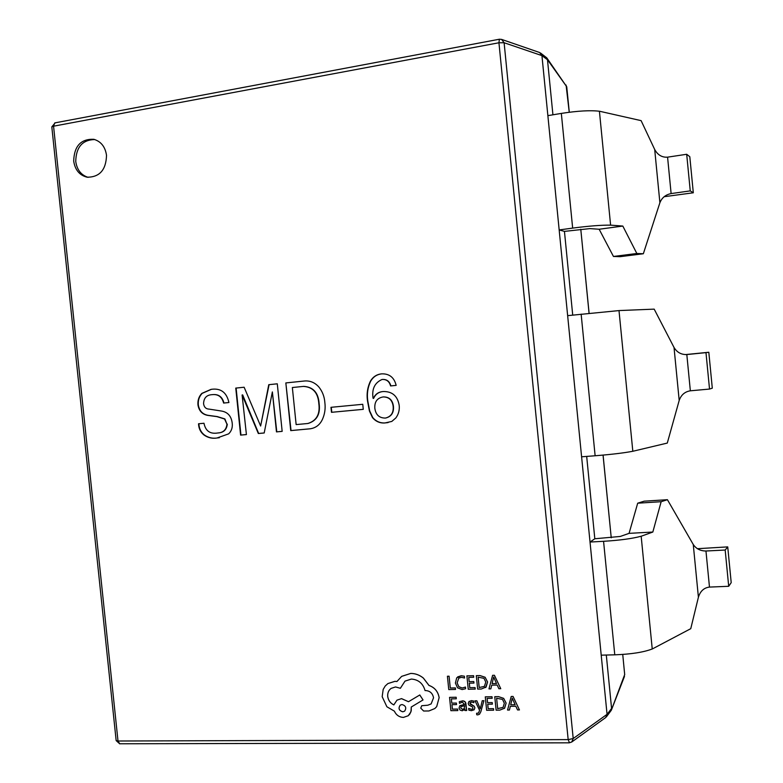 <?xml version="1.0" encoding="UTF-8"?>
<svg xmlns="http://www.w3.org/2000/svg" width="783" height="783" viewBox="0 0 783 783"><rect width="100%" height="100%" fill="white"/><g stroke="black" fill="none" stroke-linecap="round" stroke-linejoin="round"><path stroke-width="1.17" d="M73.69 161.073C75.06 169.921 79.523 175.304 87.079 177.203C99.598 177.242 106.077 169.931 106.517 155.298C105.216 146.744 100.968 141.4 93.764 139.286C80.874 138.826 74.179 146.088 73.69 161.073M94.763 139.55C82.411 139.834 76.068 147.145 75.745 161.474C76.979 169.813 81.099 175.098 88.107 177.349M572.716 315.069L564.445 231.386L559.17 229.938L590.03 542.042L594.816 538.763L586.682 456.411M552.925 114.807L547.483 59.723L541.934 55.613L504.115 42.742L501.619 39.404L499.378 39.228L501.619 39.404L539.624 52.52L541.934 55.603L559.17 229.938L572.657 228.107C589.002 225.974 601.706 224.995 610.76 225.161M390.59 385.931L396.159 385.383C394.182 377.386 389.298 373.54 381.478 373.863C376.77 374.391 373.129 376.75 370.545 380.92C367.423 387.301 366.434 394.133 367.579 401.405L369.419 411.016L372.493 417.623C375.83 421.538 379.97 423.319 384.923 422.967L391.803 421.43L395.865 417.926C398.537 414.266 399.653 410.096 399.203 405.428C397.607 396.012 392.293 391.383 383.269 391.529L382.965 391.569C378.453 391.921 375.243 394.211 373.325 398.43L373.051 398.195C371.719 388.975 374.714 382.74 382.045 379.481C386.459 379.207 389.308 381.35 390.59 385.931L396.149 385.373M331.483 412.318L363.273 409.343L362.764 404.292L330.974 407.317L331.483 412.318L363.273 409.323M285.844 382.926L290.728 430.611L310.205 428.8C315.98 427.909 320.11 424.64 322.596 418.993C324.847 413.825 325.601 408.354 324.857 402.579C324.436 396.648 322.43 391.441 318.838 386.959C314.688 382.349 309.676 380.381 303.824 381.067L285.844 382.926L291.041 430.552L310.362 428.771M276.468 431.883L282.164 431.374L277.29 383.807L268.765 384.688L260.631 426.011L244.13 387.233L235.761 388.094L240.606 435.103L246.42 434.585L242.104 394.984L258.331 433.518L264.194 432.989L272.367 391.921L276.468 431.883L282.154 431.355M223.615 403.059L228.92 402.531C226.659 392.322 220.708 387.937 211.077 389.357L201.818 393.399C198.833 396.541 197.561 400.446 197.982 405.095C199.068 411.075 202.406 414.51 208.004 415.421L216.901 416.625L224.564 418.993L226.953 424.19C226.326 429.759 223.272 432.686 217.791 432.979L216.519 433.146C209.629 433.86 205.449 430.562 203.981 423.251L198.53 423.769C198.725 428.536 200.565 432.304 204.06 435.054C208.024 437.795 212.35 438.783 217.018 437.991L228.656 433.851C231.582 431.002 232.757 427.361 232.189 422.928C231.269 416.037 227.677 412.073 221.413 411.026L209.198 409.127C205.988 409.02 204.109 407.229 203.58 403.764C203.727 397.999 206.555 394.965 212.085 394.661C218.134 393.996 221.981 396.795 223.615 403.059L228.92 402.531M641.316 536.189C632.547 538.587 619.96 540.299 603.566 541.307L590.03 542.042L607.06 714.331L611.582 708.468L606.306 655.038M547.483 59.723L546.779 57.854L566.735 86.766L547.483 59.714M607.06 714.331L605.699 717.551L571.737 742L573.205 738.535L607.06 714.341M540.485 52.99L546.779 57.854M624.687 674.564L611.337 710.21L606.345 716.915M624.707 674.78L622.739 654.441L624.707 674.78M223.967 403.02C222.333 396.756 218.486 393.966 212.438 394.632L212.085 394.661M198.892 423.73C199.088 428.497 200.928 432.245 204.412 434.996C208.376 437.746 212.702 438.725 217.371 437.942L217.018 437.991M217.371 437.942L219.377 437.697M211.381 389.327L202.171 393.369C199.195 396.511 197.913 400.407 198.334 405.056C199.42 411.026 202.768 414.471 208.356 415.372L217.253 416.576L224.907 418.944L226.953 424.19M227.305 424.141C226.669 429.701 223.625 432.627 218.144 432.921L217.968 432.95M272.367 391.921L276.791 431.834M242.104 394.984L242.681 394.926L258.664 433.459L264.204 432.96M244.13 387.233L236.114 388.065L240.949 435.054L246.41 434.555M277.29 383.807L269.088 384.659L260.631 426.011M303.941 381.057L286.167 382.897M303.393 386.411L303.706 386.371C313.259 386.978 318.397 392.743 319.141 403.656C320.531 414.187 316.812 420.794 307.983 423.486L296.14 424.592L292.353 387.526L303.393 386.411C312.946 387.008 318.094 392.772 318.828 403.695C320.218 414.227 316.498 420.843 307.67 423.544M331.278 407.287L331.786 412.279M381.575 373.863C376.946 374.44 373.364 376.78 370.829 380.89C367.707 387.272 366.718 394.094 367.863 401.366L369.703 410.967L372.777 417.574C376.114 421.479 380.254 423.26 385.197 422.908L388.123 422.585M383.112 391.549C378.669 391.94 375.497 394.221 373.608 398.39L373.325 398.43M382.045 379.481L382.329 379.461C386.743 379.178 389.591 381.321 390.864 385.902M383.053 396.952L383.327 396.912C389.171 396.854 392.537 399.956 393.428 406.22C393.986 412.67 391.412 416.595 385.716 418.014L385.442 418.063C379.285 418.112 375.752 414.843 374.832 408.256C374.431 401.796 377.171 398.028 383.053 396.952C388.887 396.893 392.254 399.996 393.154 406.269C393.712 412.719 391.138 416.644 385.442 418.063M567.646 315.647L619.294 310.557L654.187 309.138L674.026 347.466C676.982 352.37 681.249 354.728 686.818 354.552L705.982 352.634L709.525 389.063L690.352 390.805C684.851 391.686 681.132 394.906 679.194 400.446L667.292 443.07L633.075 451.214C624.237 452.926 611.592 454.443 595.129 455.765L581.603 456.802M619.001 310.577L632.821 451.262M685.34 354.601L708.811 352.252L712.295 388.172L709.525 389.063M705.982 352.634L708.811 352.252M547.875 115.639L561.333 113.408C577.805 110.853 590.597 110.139 599.719 111.284L641.111 120.641L654.696 149.494C657.72 155.005 662.017 157.559 667.576 157.158L686.691 154.28L690.254 190.886L671.119 193.577C665.638 194.693 661.889 197.747 659.893 202.728L643.342 253.741L620.146 256.677L613.461 256.462L636.833 253.496L643.342 253.741M599.416 111.235L610.603 225.152M564.445 231.386L589.932 228.607L599.152 229.243L613.461 256.462M664.111 196.719L693.307 192.784L689.803 156.708L686.691 154.28M636.833 253.496L622.818 226.062L610.789 225.152M693.307 192.784L690.254 190.886M601.207 655.165L614.772 654.823C631.264 654.216 643.832 652.239 652.474 648.882L690.763 628.671L698.407 597.223C700.286 591.126 703.976 587.749 709.476 587.084L728.699 586.291L725.175 550.038L727.73 546.886L697.389 548.697M641.169 536.228L652.239 648.98M620.253 536.453L594.816 538.763M641.346 536.179L652.836 532.039L661.146 501.707L667.419 499.701L693.258 544.488C696.156 548.795 700.384 550.968 705.963 551.007L725.175 550.038M728.699 586.291L731.205 582.63L727.73 546.886M667.419 499.701L644.145 501.179L637.695 503.195L661.146 501.707M637.695 503.195L629.072 533.36L620.263 536.453M629.072 533.36L652.836 532.039M599.152 229.243L622.818 226.062M455.51 689.451L455.383 687.914L450.284 688.003L449.09 676.199L447.416 676.248L448.757 689.569L455.51 689.451L455.354 687.934L450.254 688.022L449.09 676.199M449.07 676.218L447.416 676.248M462.117 689.569L465.611 688.727L465.464 687.053L462.234 688.012L458.76 686.681L457.115 682.893L458.74 678.186L461.422 677.305L464.554 678.019L464.378 676.209L461.246 675.749L456.724 677.804L455.393 683.03L457.526 687.817L462.117 689.569M465.611 688.727L465.464 687.053M465.445 687.073L462.205 688.032L458.789 686.662L457.145 682.874L458.75 678.176M464.534 678.039L464.348 676.228L461.265 675.729L457.624 676.923M473.94 683.099L473.784 681.562L469.154 681.65L468.723 677.364L473.715 677.266L473.588 675.709L466.903 675.856L468.244 689.246L475.232 689.109L475.075 687.582L469.79 687.67L469.33 683.187L473.96 683.079L473.803 681.543L469.183 681.631L468.753 677.364M475.203 689.128L475.075 687.582M475.056 687.601L469.79 687.67M469.761 687.689L469.311 683.187M473.715 677.266L473.588 675.709L466.903 675.856M477.659 689.089L481.232 689.03L486.096 687.053L487.555 682.013L485.117 677.275L480.008 675.592L476.309 675.67L477.659 689.089M478.139 677.178L479.176 687.523L484.393 686.417L485.793 682.091L483.982 678.332L478.139 677.178M485.607 687.533L487.584 681.993L485.137 677.256L480.038 675.572L476.309 675.67M478.168 677.178L479.196 687.503L484.413 686.407M500.758 688.697L494.406 675.308L492.605 675.337L488.974 688.893L490.833 688.864L491.724 685.164L497.176 685.066L498.888 688.737L500.758 688.697L494.435 675.289L492.624 675.318M493.642 677.041L492.125 683.608L496.5 683.549L493.662 677.041L492.106 683.628L496.491 683.53M490.833 688.864L491.744 685.164M456.518 704.602L456.362 703.075L451.781 703.134L451.351 698.876L456.293 698.808L456.166 697.252L449.55 697.369L450.891 710.68L457.801 710.582L457.644 709.055L452.408 709.124L451.957 704.661L456.538 704.583L456.381 703.056L451.801 703.114L451.38 698.876M457.771 710.602L457.644 709.055M457.624 709.085L452.408 709.124M452.388 709.144L451.938 704.661M456.293 698.808L456.166 697.252L449.55 697.369M466.697 710.504L465.807 702.958L464.72 701.402L462.87 700.775L459.318 701.715L459.484 703.34L462.371 702.145L464.476 704.455L459.856 705.669L459.053 708.038L460.052 710.054L462.244 710.778L464.936 709.046L465.082 710.524L466.697 710.504L465.219 701.93L462.851 700.795L459.347 701.695M461.089 706.56L460.678 707.881L462.528 709.398L464.202 708.605L464.603 705.737L461.079 706.569L460.698 707.861L462.547 709.378L463.918 708.899M464.133 710.103L464.906 709.046M464.476 704.436L459.875 705.649M468.674 708.409L468.851 710.142L471.415 710.68L474.146 709.79L474.86 707.812L474.155 706.237L469.849 703.34L471.483 702.028L473.901 702.684L473.735 701.059L471.503 700.658L468.978 701.499L468.195 703.506L468.802 705.013L472.707 707.088L472.903 708.909L471.435 709.31L468.674 708.409L471.454 709.29L472.912 708.899M474.146 709.79L474.88 707.783L474.185 706.217L470.309 704.201L470.211 702.429M473.901 702.684L473.764 701.039L471.532 700.638L468.988 701.49M483.933 700.697L482.24 700.716L480.282 708.762L476.847 700.785L475.007 700.834L479.597 710.338L478.472 713.107L476.593 713.274L476.739 714.762L477.796 714.889L479.48 714.243L480.801 711.796L483.933 700.697L482.22 700.736M480.243 708.762L476.847 700.785M476.818 700.814L475.007 700.834M478.491 713.088L476.612 713.254M479.509 714.213L480.821 711.776L483.904 700.716M493.642 710.21L493.515 708.654L488.181 708.713L487.731 704.211L492.37 704.152L492.243 702.596L487.574 702.654L487.143 698.367L492.155 698.299L492.018 696.733L485.274 696.85L486.625 710.289L493.642 710.21L493.515 708.654M493.496 708.674L488.181 708.713M488.152 708.732L487.701 704.211M492.37 704.152L492.243 702.596M492.213 702.615L487.574 702.654M487.545 702.674L487.114 698.367M492.155 698.299L492.018 696.733M491.998 696.753L485.274 696.85M496.119 710.181L499.72 710.142L504.634 708.194L506.112 703.134L503.655 698.377L498.507 696.655L494.768 696.713L496.119 710.181M496.618 698.24L497.655 708.625L503.087 707.401L504.33 703.212L502.51 699.425L496.618 698.24L497.675 708.605L503.097 707.392M504.389 708.439L506.141 703.114L503.675 698.358L498.526 696.635L494.768 696.713M519.432 709.927L513.031 696.449L511.211 696.479L507.541 710.054L509.42 710.034L510.32 706.325L515.821 706.256L517.543 709.946L519.452 709.907L513.051 696.43L511.211 696.479M510.702 704.788L515.136 704.739L512.239 698.191L510.702 704.788L515.126 704.71M509.42 710.034L510.33 706.325M512.258 698.191L510.722 704.769M439.116 697.624C438.04 691.536 434.643 687.474 428.947 685.428L423.349 678.078C419.502 674.975 415.284 673.439 410.703 673.449L401.659 676.365L396.942 681.504L394.886 681.357L387.859 683.598L385.216 686.016L383.19 689.402L382.173 696.684L386.88 706.765L394.378 711.15C396.208 715.104 399.222 717.189 403.411 717.414L408.217 715.75L409.852 714.018L411.251 710.612L411.251 707.029L423.045 699.933L419.766 694.991L408.481 701.725L401.513 698.642L396.961 700.159L393.829 704.906C390.365 703.251 388.309 700.423 387.683 696.42C387.477 692.896 388.622 690.215 391.138 688.374L395.542 686.955L400.367 688.277L404.997 681.122L411.359 679.067C418.435 679.575 422.996 683.412 425.061 690.577L425.786 690.567C430.082 690.929 432.666 693.346 433.537 697.8L431.13 703.917L427.802 705.229L421.714 705.718L420.735 708.135L423.632 711.023L428.918 710.964L434.819 708.537L436.679 706.628L439.146 697.604C438.059 691.516 434.673 687.454 428.976 685.409L423.378 678.058C419.522 674.956 415.313 673.419 410.732 673.429L401.689 676.355M402.756 711.806L404.605 711.179C406.7 707.959 405.839 705.737 402.022 704.524L400.201 705.14C398.087 708.37 398.939 710.592 402.756 711.806L404.615 711.17M434.819 708.537L436.708 706.609L439.146 697.604M431.139 703.907L427.831 705.209L421.734 705.708M400.367 688.277L405.007 681.112M393.839 704.886C390.384 703.222 388.339 700.394 387.712 696.4C387.497 692.886 388.652 690.205 391.148 688.365M423.045 699.933L419.796 694.971L408.511 701.705L401.542 698.622L396.991 700.139M408.237 715.731L410.967 711.825L411.271 707.02M396.952 681.484L394.916 681.337L387.879 683.579M400.221 705.131C398.116 708.361 398.978 710.582 402.785 711.786M55.123 122.892L51.815 126.895L53.557 126.19L54.751 122.911L499.378 39.228L498.937 42.771L504.115 42.742L573.205 738.535L568.174 739.612L498.937 42.771L53.557 126.19L118.008 741.012L568.174 739.612L569.466 742.734M603.086 455.099L611.239 537.813L603.047 455.099M589.061 313.249L580.78 229.223L589.1 313.249M569.241 112.253L566.08 85.053M118.008 741.012L116.158 740.591L119.75 743.85L118.008 741.012M120.191 743.772L569.241 742.822L571.737 742M566.755 86.952L569.28 112.243M581.143 314.12L595.129 455.765M686.818 354.552L690.352 390.805M674.026 347.466L679.194 400.446M561.333 113.408L572.657 228.107M667.576 157.158L671.119 193.577M654.696 149.494L659.893 202.728M603.566 541.307L614.772 654.823M705.963 551.007L709.476 587.084M693.258 544.488L698.407 597.223M51.815 126.895L116.158 740.591M611.337 710.21L624.482 676.385"/></g></svg>
